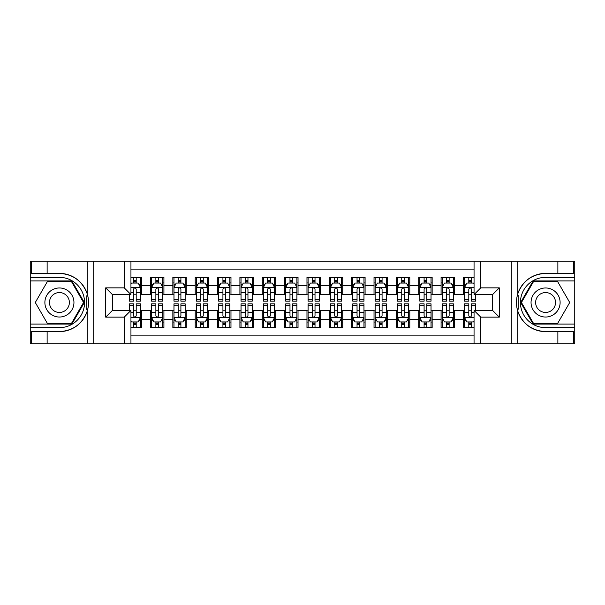 <?xml version="1.0" encoding="UTF-8"?>
<svg xmlns="http://www.w3.org/2000/svg" width="605" height="605" viewBox="0 0 605 605"><rect width="100%" height="100%" fill="white"/><g stroke="black" fill="none" stroke-linecap="round" stroke-linejoin="round"><path stroke-width="0.91" d="M130.945 343.852L474.055 343.852L474.055 310.433L492.606 310.433L492.606 294.567L474.055 294.567L474.055 261.148L130.945 261.148L130.945 294.567L112.394 294.567L112.394 310.433L130.945 310.433L130.945 343.852L47.13 343.852L47.13 331.616L59.419 331.616A29.116 29.116 0 0 0 87.218 311.144C88.927 305.389 88.927 299.626 87.218 293.856A29.116 29.116 0 0 0 59.419 273.384L47.13 273.384L47.13 261.148L30.25 261.148L30.25 324.068L71.874 324.068L84.329 302.5L71.874 280.932L30.25 280.932M474.055 277.355L463.438 277.355L463.438 285.515L454.499 285.515L454.499 294.454L463.438 294.454L463.438 285.515M454.499 285.515L454.499 277.355L441.083 277.355L441.083 285.515L432.144 285.515L432.144 294.454L441.083 294.454L441.083 285.515M432.144 285.515L432.144 277.355L418.728 277.355L418.728 285.515L409.789 285.515L409.789 294.454L418.728 294.454L418.728 285.515M409.789 285.515L409.789 277.355L396.381 277.355L396.381 285.515L387.442 285.515L387.442 294.454L396.381 294.454L396.381 285.515M387.442 285.515L387.442 277.355L374.026 277.355L374.026 285.515L365.087 285.515L365.087 294.454L374.026 294.454L374.026 285.515M365.087 285.515L365.087 277.355L351.671 277.355L351.671 285.515L342.732 285.515L342.732 294.454L351.671 294.454L351.671 285.515M342.732 285.515L342.732 277.355L329.324 277.355L329.324 285.515L320.385 285.515L320.385 294.454L329.324 294.454L329.324 285.515M320.385 285.515L320.385 277.355L306.969 277.355L306.969 285.515L298.031 285.515L298.031 294.454L306.969 294.454L306.969 285.515M298.031 285.515L298.031 277.355L284.615 277.355L284.615 285.515L275.676 285.515L275.676 294.454L284.615 294.454L284.615 285.515M275.676 285.515L275.676 277.355L262.267 277.355L262.267 285.515L253.329 285.515L253.329 294.454L262.267 294.454L262.267 285.515M253.329 285.515L253.329 277.355L239.913 277.355L239.913 285.515L230.974 285.515L230.974 294.454L239.913 294.454L239.913 285.515M230.974 285.515L230.974 277.355L217.558 277.355L217.558 285.515L208.619 285.515L208.619 294.454L217.558 294.454L217.558 285.515M208.619 285.515L208.619 277.355L195.211 277.355L195.211 285.515L186.272 285.515L186.272 294.454L195.211 294.454L195.211 285.515M186.272 285.515L186.272 277.355L172.856 277.355L172.856 285.515L163.917 285.515L163.917 294.454L172.856 294.454L172.856 285.515M163.917 285.515L163.917 277.355L150.501 277.355L150.501 294.454L141.562 294.454L141.562 277.355L130.945 277.355M130.945 327.645L141.562 327.645L141.562 310.546L150.501 310.546L150.501 327.645L163.917 327.645L163.917 310.546L172.856 310.546L172.856 319.485L163.917 319.485M172.856 319.485L172.856 327.645L186.272 327.645L186.272 310.546L195.211 310.546L195.211 319.485L186.272 319.485M195.211 319.485L195.211 327.645L208.619 327.645L208.619 310.546L217.558 310.546L217.558 319.485L208.619 319.485M217.558 319.485L217.558 327.645L230.974 327.645L230.974 310.546L239.913 310.546L239.913 319.485L230.974 319.485M239.913 319.485L239.913 327.645L253.329 327.645L253.329 310.546L262.267 310.546L262.267 319.485L253.329 319.485M262.267 319.485L262.267 327.645L275.676 327.645L275.676 310.546L284.615 310.546L284.615 319.485L275.676 319.485M284.615 319.485L284.615 327.645L298.031 327.645L298.031 310.546L306.969 310.546L306.969 319.485L298.031 319.485M306.969 319.485L306.969 327.645L320.385 327.645L320.385 310.546L329.324 310.546L329.324 319.485L320.385 319.485M329.324 319.485L329.324 327.645L342.732 327.645L342.732 310.546L351.671 310.546L351.671 319.485L342.732 319.485M351.671 319.485L351.671 327.645L365.087 327.645L365.087 310.546L374.026 310.546L374.026 319.485L365.087 319.485M374.026 319.485L374.026 327.645L387.442 327.645L387.442 310.546L396.381 310.546L396.381 319.485L387.442 319.485M396.381 319.485L396.381 327.645L409.789 327.645L409.789 310.546L418.728 310.546L418.728 319.485L409.789 319.485M418.728 319.485L418.728 327.645L432.144 327.645L432.144 310.546L441.083 310.546L441.083 319.485L432.144 319.485M441.083 319.485L441.083 327.645L454.499 327.645L454.499 310.546L463.438 310.546L463.438 319.485L454.499 319.485M474.055 269.868L130.945 269.868M130.945 335.132L474.055 335.132M463.438 319.485L463.438 327.645L474.055 327.645M112.507 294.567L112.507 310.433M492.493 310.433L492.493 294.567M133.516 282.943L136.201 282.943M140.443 282.943L141.562 282.943M133.516 294.227L136.201 294.227M140.443 294.227L141.562 294.227M133.516 310.773L136.201 310.773M140.443 310.773L141.562 310.773M133.516 322.057L136.201 322.057M140.443 322.057L141.562 322.057M150.501 294.227L151.621 294.227M155.871 294.227L158.555 294.227M162.798 294.227L163.917 294.227M150.501 282.943L151.621 282.943M155.871 282.943L158.555 282.943M162.798 282.943L163.917 282.943M150.501 310.773L151.621 310.773M155.871 310.773L158.555 310.773M162.798 310.773L163.917 310.773M150.501 322.057L151.621 322.057M155.871 322.057L158.555 322.057M162.798 322.057L163.917 322.057M172.856 310.773L173.975 310.773M178.225 310.773L180.903 310.773M185.153 310.773L186.272 310.773M172.856 322.057L173.975 322.057M178.225 322.057L180.903 322.057M185.153 322.057L186.272 322.057M172.856 282.943L173.975 282.943M178.225 282.943L180.903 282.943M185.153 282.943L186.272 282.943M172.856 294.227L173.975 294.227M178.225 294.227L180.903 294.227M185.153 294.227L186.272 294.227M195.211 310.773L196.33 310.773M200.573 310.773L203.257 310.773M207.5 310.773L208.619 310.773M195.211 322.057L196.33 322.057M200.573 322.057L203.257 322.057M207.5 322.057L208.619 322.057M195.211 282.943L196.33 282.943M200.573 282.943L203.257 282.943M207.5 282.943L208.619 282.943M195.211 294.227L196.33 294.227M200.573 294.227L203.257 294.227M207.5 294.227L208.619 294.227M217.558 310.773L218.677 310.773M222.927 310.773L225.612 310.773M229.855 310.773L230.974 310.773M217.558 322.057L218.677 322.057M222.927 322.057L225.612 322.057M229.855 322.057L230.974 322.057M217.558 282.943L218.677 282.943M222.927 282.943L225.612 282.943M229.855 282.943L230.974 282.943M217.558 294.227L218.677 294.227M222.927 294.227L225.612 294.227M229.855 294.227L230.974 294.227M239.913 310.773L241.032 310.773M245.275 310.773L247.959 310.773M252.209 310.773L253.329 310.773M239.913 322.057L241.032 322.057M245.275 322.057L247.959 322.057M252.209 322.057L253.329 322.057M239.913 282.943L241.032 282.943M245.275 282.943L247.959 282.943M252.209 282.943L253.329 282.943M239.913 294.227L241.032 294.227M245.275 294.227L247.959 294.227M252.209 294.227L253.329 294.227M262.267 310.773L263.387 310.773M267.629 310.773L270.314 310.773M274.557 310.773L275.676 310.773M262.267 322.057L263.387 322.057M267.629 322.057L270.314 322.057M274.557 322.057L275.676 322.057M262.267 282.943L263.387 282.943M267.629 282.943L270.314 282.943M274.557 282.943L275.676 282.943M262.267 294.227L263.387 294.227M267.629 294.227L270.314 294.227M274.557 294.227L275.676 294.227M284.615 310.773L285.734 310.773M289.984 310.773L292.669 310.773M296.911 310.773L298.031 310.773M284.615 322.057L285.734 322.057M289.984 322.057L292.669 322.057M296.911 322.057L298.031 322.057M284.615 282.943L285.734 282.943M289.984 282.943L292.669 282.943M296.911 282.943L298.031 282.943M284.615 294.227L285.734 294.227M289.984 294.227L292.669 294.227M296.911 294.227L298.031 294.227M306.969 310.773L308.089 310.773M312.331 310.773L315.016 310.773M319.266 310.773L320.385 310.773M306.969 322.057L308.089 322.057M312.331 322.057L315.016 322.057M319.266 322.057L320.385 322.057M306.969 282.943L308.089 282.943M312.331 282.943L315.016 282.943M319.266 282.943L320.385 282.943M306.969 294.227L308.089 294.227M312.331 294.227L315.016 294.227M319.266 294.227L320.385 294.227M329.324 310.773L330.443 310.773M334.686 310.773L337.371 310.773M341.613 310.773L342.732 310.773M329.324 322.057L330.443 322.057M334.686 322.057L337.371 322.057M341.613 322.057L342.732 322.057M329.324 282.943L330.443 282.943M334.686 282.943L337.371 282.943M341.613 282.943L342.732 282.943M329.324 294.227L330.443 294.227M334.686 294.227L337.371 294.227M341.613 294.227L342.732 294.227M351.671 310.773L352.791 310.773M357.041 310.773L359.725 310.773M363.968 310.773L365.087 310.773M351.671 322.057L352.791 322.057M357.041 322.057L359.725 322.057M363.968 322.057L365.087 322.057M351.671 282.943L352.791 282.943M357.041 282.943L359.725 282.943M363.968 282.943L365.087 282.943M351.671 294.227L352.791 294.227M357.041 294.227L359.725 294.227M363.968 294.227L365.087 294.227M374.026 310.773L375.145 310.773M379.388 310.773L382.073 310.773M386.323 310.773L387.442 310.773M374.026 322.057L375.145 322.057M379.388 322.057L382.073 322.057M386.323 322.057L387.442 322.057M374.026 282.943L375.145 282.943M379.388 282.943L382.073 282.943M386.323 282.943L387.442 282.943M374.026 294.227L375.145 294.227M379.388 294.227L382.073 294.227M386.323 294.227L387.442 294.227M396.381 310.773L397.5 310.773M401.743 310.773L404.427 310.773M408.67 310.773L409.789 310.773M396.381 322.057L397.5 322.057M401.743 322.057L404.427 322.057M408.67 322.057L409.789 322.057M396.381 282.943L397.5 282.943M401.743 282.943L404.427 282.943M408.67 282.943L409.789 282.943M396.381 294.227L397.5 294.227M401.743 294.227L404.427 294.227M408.67 294.227L409.789 294.227M418.728 310.773L419.847 310.773M424.097 310.773L426.775 310.773M431.025 310.773L432.144 310.773M418.728 322.057L419.847 322.057M424.097 322.057L426.775 322.057M431.025 322.057L432.144 322.057M418.728 282.943L419.847 282.943M424.097 282.943L426.775 282.943M431.025 282.943L432.144 282.943M418.728 294.227L419.847 294.227M424.097 294.227L426.775 294.227M431.025 294.227L432.144 294.227M441.083 310.773L442.202 310.773M446.445 310.773L449.129 310.773M453.379 310.773L454.499 310.773M441.083 322.057L442.202 322.057M446.445 322.057L449.129 322.057M453.379 322.057L454.499 322.057M441.083 282.943L442.202 282.943M446.445 282.943L449.129 282.943M453.379 282.943L454.499 282.943M441.083 294.227L442.202 294.227M446.445 294.227L449.129 294.227M453.379 294.227L454.499 294.227M463.438 310.773L464.557 310.773M468.799 310.773L471.484 310.773M463.438 322.057L464.557 322.057M468.799 322.057L471.484 322.057M463.438 282.943L464.557 282.943M468.799 282.943L471.484 282.943M463.438 294.227L464.557 294.227M468.799 294.227L471.484 294.227M136.201 280.259L133.516 280.259M129.273 299.339L129.273 301.161L133.516 301.161L133.516 299.339L129.273 299.339L129.273 294.567M138.825 284.282L140.443 284.282L140.443 301.161L136.201 301.161L136.201 289.198C135.308 287.481 134.416 287.481 133.516 289.198L133.516 299.339M140.443 284.282L140.443 277.355M140.443 287.526L138.212 283.057L131.504 283.057L130.945 284.168M133.516 283.057L133.516 277.355M136.201 277.355L136.201 283.057M133.516 324.741L136.201 324.741M130.945 320.832L131.504 321.943L138.212 321.943L140.443 317.474L140.443 303.839L136.201 303.839L136.201 305.661L140.443 305.661M140.443 317.474L140.443 327.645M129.273 310.433L129.273 303.839L133.516 303.839L133.516 315.802C134.408 317.519 135.301 317.519 136.201 315.802L136.201 305.661M136.201 321.943L136.201 327.645M133.516 327.645L133.516 321.943M66.686 289.916A14.528 14.528 0 0 0 46.835 295.232A14.528 14.528 0 0 0 52.159 315.084A14.528 14.528 0 0 0 72.003 309.768A14.528 14.528 0 0 0 66.686 289.916M64.395 293.886A9.945 9.945 0 0 0 50.805 297.524A9.945 9.945 0 0 0 54.45 311.114A9.945 9.945 0 0 0 68.032 307.476A9.945 9.945 0 0 0 64.395 293.886M71.488 323.403L47.356 323.403L35.287 302.5L47.356 281.597L71.488 281.597L83.55 302.5L71.488 323.403M552.841 289.916A14.528 14.528 0 0 0 532.997 295.232A14.528 14.528 0 0 0 538.314 315.084A14.528 14.528 0 0 0 558.165 309.768A14.528 14.528 0 0 0 552.841 289.916M550.55 293.886A9.945 9.945 0 0 0 536.968 297.524A9.945 9.945 0 0 0 540.605 311.114A9.945 9.945 0 0 0 554.195 307.476A9.945 9.945 0 0 0 550.55 293.886M557.644 323.403L533.512 323.403L521.449 302.5L533.512 281.597L557.644 281.597L569.713 302.5L557.644 323.403M86.742 309.208L87.748 309.208A29.116 29.116 0 0 0 87.755 295.8L86.749 295.8L86.742 309.382L87.71 309.382M47.13 261.148L87.218 261.148L87.218 293.856C82.371 281.038 73.099 274.216 59.419 273.384M59.419 331.616C73.099 330.784 82.371 323.962 87.218 311.144L87.218 343.852M124.244 343.852L124.244 317.141L105.686 317.141L105.686 287.859L124.244 287.859L124.244 261.148L93.73 261.148L93.73 343.852M47.13 343.852L30.25 343.852L30.25 324.068M30.25 327.645L59.419 327.645A25.145 25.145 0 0 0 84.564 302.5A25.145 25.145 0 0 0 59.419 277.355L30.25 277.355M87.218 261.148L93.73 261.148M124.244 261.148L130.945 261.148M47.13 331.616L31.483 331.616L31.483 343.852M47.13 273.384L31.483 273.384L31.483 261.148M124.244 317.141L130.945 310.433M105.686 317.141L112.394 310.433M105.686 287.859L112.394 294.567M124.244 287.859L130.945 294.567M86.749 295.8L87.71 295.626M88.428 304.996L88.519 301.471M88.232 298.295L88.073 297.35M518.258 295.792L517.252 295.792A29.116 29.116 0 0 0 517.245 309.2L518.251 309.2L518.258 295.618L517.29 295.618A29.116 29.116 0 0 1 545.581 273.384C531.901 274.216 522.629 281.038 517.782 293.856C516.073 299.611 516.073 305.374 517.782 311.144C522.629 323.962 531.901 330.784 545.581 331.616L557.87 331.616L557.87 343.852L574.75 343.852L574.75 280.932L533.126 280.932L520.671 302.5L533.126 324.068L574.75 324.068M518.251 309.2L517.29 309.374A29.116 29.116 0 0 0 545.581 331.616M474.055 261.148L557.87 261.148L557.87 273.384L545.581 273.384M480.756 261.148L480.756 287.859L499.314 287.859L499.314 317.141L480.756 317.141L480.756 343.852L511.27 343.852L511.27 261.148M517.782 311.144L517.782 343.852L557.87 343.852M557.87 261.148L574.75 261.148L574.75 280.932M574.75 277.355L545.581 277.355A25.145 25.145 0 0 0 520.436 302.5A25.145 25.145 0 0 0 545.581 327.645L574.75 327.645M517.782 343.852L511.27 343.852M480.756 343.852L474.055 343.852M557.87 273.384L573.517 273.384L573.517 261.148M557.87 331.616L573.517 331.616L573.517 343.852M480.756 287.859L474.055 294.567M499.314 287.859L492.606 294.567M499.314 317.141L492.606 310.433M480.756 317.141L474.055 310.433M516.572 300.004L516.481 303.529M516.768 306.705L516.927 307.65M158.555 280.259L155.871 280.259M162.798 299.339L158.555 299.339L158.555 301.161L162.798 301.161L162.798 287.526L160.567 283.057L153.859 283.057L151.621 287.526L151.621 301.161L155.871 301.161L155.871 299.339L151.621 299.339M151.621 287.526L151.621 277.355M162.798 287.526L162.798 277.355M155.871 283.057L155.871 277.355M158.555 277.355L158.555 283.057M158.555 299.339L158.555 289.198C157.655 287.481 156.763 287.481 155.871 289.198L155.871 299.339M180.903 280.259L178.225 280.259M185.153 299.339L180.903 299.339L180.903 301.161L185.153 301.161L185.153 287.526L182.914 283.057L176.206 283.057L173.975 287.526L173.975 301.161L178.225 301.161L178.225 299.339L173.975 299.339M173.975 287.526L173.975 277.355M185.153 287.526L185.153 277.355M178.225 283.057L178.225 277.355M180.903 277.355L180.903 283.057M180.903 299.339L180.903 289.198C180.01 287.481 179.118 287.481 178.225 289.198L178.225 299.339M203.257 280.259L200.573 280.259M207.5 299.339L203.257 299.339L203.257 301.161L207.5 301.161L207.5 287.526L205.269 283.057L198.561 283.057L196.33 287.526L196.33 301.161L200.573 301.161L200.573 299.339L196.33 299.339M196.33 287.526L196.33 277.355M207.5 287.526L207.5 277.355M200.573 283.057L200.573 277.355M203.257 277.355L203.257 283.057M203.257 299.339L203.257 289.198C202.365 287.481 201.473 287.481 200.573 289.198L200.573 299.339M225.612 280.259L222.927 280.259M229.855 299.339L225.612 299.339L225.612 301.161L229.855 301.161L229.855 287.526L227.624 283.057L220.916 283.057L218.677 287.526L218.677 301.161L222.927 301.161L222.927 299.339L218.677 299.339M218.677 287.526L218.677 277.355M229.855 287.526L229.855 277.355M222.927 283.057L222.927 277.355M225.612 277.355L225.612 283.057M225.612 299.339L225.612 289.198C224.712 287.481 223.82 287.481 222.927 289.198L222.927 299.339M155.871 324.741L158.555 324.741M151.621 305.661L155.871 305.661L155.871 303.839L151.621 303.839L151.621 317.474L153.859 321.943L160.567 321.943L162.798 317.474L162.798 303.839L158.555 303.839L158.555 305.661L162.798 305.661M162.798 317.474L162.798 327.645M151.621 317.474L151.621 327.645M158.555 321.943L158.555 327.645M155.871 327.645L155.871 321.943M155.871 305.661L155.871 315.802C156.763 317.519 157.655 317.519 158.555 315.802L158.555 305.661M178.225 324.741L180.903 324.741M173.975 305.661L178.225 305.661L178.225 303.839L173.975 303.839L173.975 317.474L176.206 321.943L182.914 321.943L185.153 317.474L185.153 303.839L180.903 303.839L180.903 305.661L185.153 305.661M185.153 317.474L185.153 327.645M173.975 317.474L173.975 327.645M180.903 321.943L180.903 327.645M178.225 327.645L178.225 321.943M178.225 305.661L178.225 315.802C179.118 317.519 180.01 317.519 180.903 315.802L180.903 305.661M200.573 324.741L203.257 324.741M196.33 305.661L200.573 305.661L200.573 303.839L196.33 303.839L196.33 317.474L198.561 321.943L205.269 321.943L207.5 317.474L207.5 303.839L203.257 303.839L203.257 305.661L207.5 305.661M207.5 317.474L207.5 327.645M196.33 317.474L196.33 327.645M203.257 321.943L203.257 327.645M200.573 327.645L200.573 321.943M200.573 305.661L200.573 315.802C201.465 317.519 202.357 317.519 203.257 315.802L203.257 305.661M222.927 324.741L225.612 324.741M218.677 305.661L222.927 305.661L222.927 303.839L218.677 303.839L218.677 317.474L220.916 321.943L227.624 321.943L229.855 317.474L229.855 303.839L225.612 303.839L225.612 305.661L229.855 305.661M229.855 317.474L229.855 327.645M218.677 317.474L218.677 327.645M225.612 321.943L225.612 327.645M222.927 327.645L222.927 321.943M222.927 305.661L222.927 315.802C223.82 317.519 224.712 317.519 225.612 315.802L225.612 305.661M247.959 280.259L245.275 280.259M252.209 299.339L247.959 299.339L247.959 301.161L252.209 301.161L252.209 287.526L249.971 283.057L243.263 283.057L241.032 287.526L241.032 301.161L245.275 301.161L245.275 299.339L241.032 299.339M241.032 287.526L241.032 277.355M252.209 287.526L252.209 277.355M245.275 283.057L245.275 277.355M247.959 277.355L247.959 283.057M247.959 299.339L247.959 289.198C247.067 287.481 246.174 287.481 245.275 289.198L245.275 299.339M245.275 324.741L247.959 324.741M241.032 305.661L245.275 305.661L245.275 303.839L241.032 303.839L241.032 317.474L243.263 321.943L249.971 321.943L252.209 317.474L252.209 303.839L247.959 303.839L247.959 305.661L252.209 305.661M252.209 317.474L252.209 327.645M241.032 317.474L241.032 327.645M247.959 321.943L247.959 327.645M245.275 327.645L245.275 321.943M245.275 305.661L245.275 315.802C246.174 317.519 247.067 317.519 247.959 315.802L247.959 305.661M270.314 280.259L267.629 280.259M274.557 299.339L270.314 299.339L270.314 301.161L274.557 301.161L274.557 287.526L272.326 283.057L265.618 283.057L263.387 287.526L263.387 301.161L267.629 301.161L267.629 299.339L263.387 299.339M263.387 287.526L263.387 277.355M274.557 287.526L274.557 277.355M267.629 283.057L267.629 277.355M270.314 277.355L270.314 283.057M270.314 299.339L270.314 289.198C269.422 287.481 268.529 287.481 267.629 289.198L267.629 299.339M267.629 324.741L270.314 324.741M263.387 305.661L267.629 305.661L267.629 303.839L263.387 303.839L263.387 317.474L265.618 321.943L272.326 321.943L274.557 317.474L274.557 303.839L270.314 303.839L270.314 305.661L274.557 305.661M274.557 317.474L274.557 327.645M263.387 317.474L263.387 327.645M270.314 321.943L270.314 327.645M267.629 327.645L267.629 321.943M267.629 305.661L267.629 315.802C268.522 317.519 269.414 317.519 270.314 315.802L270.314 305.661M292.669 280.259L289.984 280.259M296.911 299.339L292.669 299.339L292.669 301.161L296.911 301.161L296.911 287.526L294.68 283.057L287.972 283.057L285.734 287.526L285.734 301.161L289.984 301.161L289.984 299.339L285.734 299.339M285.734 287.526L285.734 277.355M296.911 287.526L296.911 277.355M289.984 283.057L289.984 277.355M292.669 277.355L292.669 283.057M292.669 299.339L292.669 289.198C291.769 287.481 290.876 287.481 289.984 289.198L289.984 299.339M289.984 324.741L292.669 324.741M285.734 305.661L289.984 305.661L289.984 303.839L285.734 303.839L285.734 317.474L287.972 321.943L294.68 321.943L296.911 317.474L296.911 303.839L292.669 303.839L292.669 305.661L296.911 305.661M296.911 317.474L296.911 327.645M285.734 317.474L285.734 327.645M292.669 321.943L292.669 327.645M289.984 327.645L289.984 321.943M289.984 305.661L289.984 315.802C290.876 317.519 291.769 317.519 292.669 315.802L292.669 305.661M315.016 280.259L312.331 280.259M319.266 299.339L315.016 299.339L315.016 301.161L319.266 301.161L319.266 287.526L317.028 283.057L310.32 283.057L308.089 287.526L308.089 301.161L312.331 301.161L312.331 299.339L308.089 299.339M308.089 287.526L308.089 277.355M319.266 287.526L319.266 277.355M312.331 283.057L312.331 277.355M315.016 277.355L315.016 283.057M315.016 299.339L315.016 289.198C314.124 287.481 313.231 287.481 312.331 289.198L312.331 299.339M312.331 324.741L315.016 324.741M308.089 305.661L312.331 305.661L312.331 303.839L308.089 303.839L308.089 317.474L310.32 321.943L317.028 321.943L319.266 317.474L319.266 303.839L315.016 303.839L315.016 305.661L319.266 305.661M319.266 317.474L319.266 327.645M308.089 317.474L308.089 327.645M315.016 321.943L315.016 327.645M312.331 327.645L312.331 321.943M312.331 305.661L312.331 315.802C313.231 317.519 314.124 317.519 315.016 315.802L315.016 305.661M337.371 280.259L334.686 280.259M341.613 299.339L337.371 299.339L337.371 301.161L341.613 301.161L341.613 287.526L339.382 283.057L332.674 283.057L330.443 287.526L330.443 301.161L334.686 301.161L334.686 299.339L330.443 299.339M330.443 287.526L330.443 277.355M341.613 287.526L341.613 277.355M334.686 283.057L334.686 277.355M337.371 277.355L337.371 283.057M337.371 299.339L337.371 289.198C336.478 287.481 335.586 287.481 334.686 289.198L334.686 299.339M334.686 324.741L337.371 324.741M330.443 305.661L334.686 305.661L334.686 303.839L330.443 303.839L330.443 317.474L332.674 321.943L339.382 321.943L341.613 317.474L341.613 303.839L337.371 303.839L337.371 305.661L341.613 305.661M341.613 317.474L341.613 327.645M330.443 317.474L330.443 327.645M337.371 321.943L337.371 327.645M334.686 327.645L334.686 321.943M334.686 305.661L334.686 315.802C335.578 317.519 336.471 317.519 337.371 315.802L337.371 305.661M359.725 280.259L357.041 280.259M363.968 299.339L359.725 299.339L359.725 301.161L363.968 301.161L363.968 287.526L361.737 283.057L355.029 283.057L352.791 287.526L352.791 301.161L357.041 301.161L357.041 299.339L352.791 299.339M352.791 287.526L352.791 277.355M363.968 287.526L363.968 277.355M357.041 283.057L357.041 277.355M359.725 277.355L359.725 283.057M359.725 299.339L359.725 289.198C358.825 287.481 357.933 287.481 357.041 289.198L357.041 299.339M357.041 324.741L359.725 324.741M352.791 305.661L357.041 305.661L357.041 303.839L352.791 303.839L352.791 317.474L355.029 321.943L361.737 321.943L363.968 317.474L363.968 303.839L359.725 303.839L359.725 305.661L363.968 305.661M363.968 317.474L363.968 327.645M352.791 317.474L352.791 327.645M359.725 321.943L359.725 327.645M357.041 327.645L357.041 321.943M357.041 305.661L357.041 315.802C357.933 317.519 358.825 317.519 359.725 315.802L359.725 305.661M382.073 280.259L379.388 280.259M386.323 299.339L382.073 299.339L382.073 301.161L386.323 301.161L386.323 287.526L384.084 283.057L377.376 283.057L375.145 287.526L375.145 301.161L379.388 301.161L379.388 299.339L375.145 299.339M375.145 287.526L375.145 277.355M386.323 287.526L386.323 277.355M379.388 283.057L379.388 277.355M382.073 277.355L382.073 283.057M382.073 299.339L382.073 289.198C381.18 287.481 380.288 287.481 379.388 289.198L379.388 299.339M379.388 324.741L382.073 324.741M375.145 305.661L379.388 305.661L379.388 303.839L375.145 303.839L375.145 317.474L377.376 321.943L384.084 321.943L386.323 317.474L386.323 303.839L382.073 303.839L382.073 305.661L386.323 305.661M386.323 317.474L386.323 327.645M375.145 317.474L375.145 327.645M382.073 321.943L382.073 327.645M379.388 327.645L379.388 321.943M379.388 305.661L379.388 315.802C380.288 317.519 381.18 317.519 382.073 315.802L382.073 305.661M404.427 280.259L401.743 280.259M408.67 299.339L404.427 299.339L404.427 301.161L408.67 301.161L408.67 287.526L406.439 283.057L399.731 283.057L397.5 287.526L397.5 301.161L401.743 301.161L401.743 299.339L397.5 299.339M397.5 287.526L397.5 277.355M408.67 287.526L408.67 277.355M401.743 283.057L401.743 277.355M404.427 277.355L404.427 283.057M404.427 299.339L404.427 289.198C403.535 287.481 402.643 287.481 401.743 289.198L401.743 299.339M401.743 324.741L404.427 324.741M397.5 305.661L401.743 305.661L401.743 303.839L397.5 303.839L397.5 317.474L399.731 321.943L406.439 321.943L408.67 317.474L408.67 303.839L404.427 303.839L404.427 305.661L408.67 305.661M408.67 317.474L408.67 327.645M397.5 317.474L397.5 327.645M404.427 321.943L404.427 327.645M401.743 327.645L401.743 321.943M401.743 305.661L401.743 315.802C402.635 317.519 403.527 317.519 404.427 315.802L404.427 305.661M426.775 280.259L424.097 280.259M431.025 299.339L426.775 299.339L426.775 301.161L431.025 301.161L431.025 287.526L428.794 283.057L422.086 283.057L419.847 287.526L419.847 301.161L424.097 301.161L424.097 299.339L419.847 299.339M419.847 287.526L419.847 277.355M431.025 287.526L431.025 277.355M424.097 283.057L424.097 277.355M426.775 277.355L426.775 283.057M426.775 299.339L426.775 289.198C425.882 287.481 424.99 287.481 424.097 289.198L424.097 299.339M424.097 324.741L426.775 324.741M419.847 305.661L424.097 305.661L424.097 303.839L419.847 303.839L419.847 317.474L422.086 321.943L428.794 321.943L431.025 317.474L431.025 303.839L426.775 303.839L426.775 305.661L431.025 305.661M431.025 317.474L431.025 327.645M419.847 317.474L419.847 327.645M426.775 321.943L426.775 327.645M424.097 327.645L424.097 321.943M424.097 305.661L424.097 315.802C424.99 317.519 425.882 317.519 426.775 315.802L426.775 305.661M449.129 280.259L446.445 280.259M453.379 299.339L449.129 299.339L449.129 301.161L453.379 301.161L453.379 287.526L451.141 283.057L444.433 283.057L442.202 287.526L442.202 301.161L446.445 301.161L446.445 299.339L442.202 299.339M442.202 287.526L442.202 277.355M453.379 287.526L453.379 277.355M446.445 283.057L446.445 277.355M449.129 277.355L449.129 283.057M449.129 299.339L449.129 289.198C448.237 287.481 447.345 287.481 446.445 289.198L446.445 299.339M446.445 324.741L449.129 324.741M442.202 305.661L446.445 305.661L446.445 303.839L442.202 303.839L442.202 317.474L444.433 321.943L451.141 321.943L453.379 317.474L453.379 303.839L449.129 303.839L449.129 305.661L453.379 305.661M453.379 317.474L453.379 327.645M442.202 317.474L442.202 327.645M449.129 321.943L449.129 327.645M446.445 327.645L446.445 321.943M446.445 305.661L446.445 315.802C447.345 317.519 448.237 317.519 449.129 315.802L449.129 305.661M471.484 280.259L468.799 280.259M474.055 284.168L473.496 283.057L466.788 283.057L464.557 287.526L464.557 301.161L468.799 301.161L468.799 299.339L464.557 299.339M464.557 287.526L464.557 277.355M475.727 294.567L475.727 301.161L471.484 301.161L471.484 289.198C470.592 287.481 469.699 287.481 468.799 289.198L468.799 299.339M468.799 283.057L468.799 277.355M471.484 277.355L471.484 283.057M468.799 324.741L471.484 324.741M475.727 305.661L475.727 303.839L471.484 303.839L471.484 305.661L475.727 305.661L475.727 310.433M466.175 320.718L464.557 320.718L464.557 303.839L468.799 303.839L468.799 315.802C469.692 317.519 470.584 317.519 471.484 315.802L471.484 305.661M464.557 320.718L464.557 327.645M464.557 317.474L466.788 321.943L473.496 321.943L474.055 320.832M471.484 321.943L471.484 327.645M468.799 327.645L468.799 321.943M150.501 319.485L141.562 319.485M150.501 285.515L141.562 285.515M140.39 287.413L130.945 287.413M140.443 299.339L136.201 299.339M133.516 292.707L130.945 292.707M140.443 292.707L136.201 292.707M136.201 281.68L133.516 281.68M130.945 317.587L140.39 317.587M140.443 320.718L138.825 320.718M129.273 305.661L133.516 305.661M136.201 312.293L140.443 312.293M130.945 312.293L133.516 312.293M133.516 323.32L136.201 323.32M517.782 261.148L517.782 293.856M162.745 287.413L151.681 287.413M151.621 284.282L153.246 284.282M161.18 284.282L162.798 284.282M155.871 292.707L151.621 292.707M162.798 292.707L158.555 292.707M158.555 281.68L155.871 281.68M185.092 287.413L174.028 287.413M173.975 284.282L175.594 284.282M183.534 284.282L185.153 284.282M178.225 292.707L173.975 292.707M185.153 292.707L180.903 292.707M180.903 281.68L178.225 281.68M207.447 287.413L196.383 287.413M196.33 284.282L197.948 284.282M205.881 284.282L207.5 284.282M200.573 292.707L196.33 292.707M207.5 292.707L203.257 292.707M203.257 281.68L200.573 281.68M229.802 287.413L218.738 287.413M218.677 284.282L220.303 284.282M228.236 284.282L229.855 284.282M222.927 292.707L218.677 292.707M229.855 292.707L225.612 292.707M225.612 281.68L222.927 281.68M151.681 317.587L162.745 317.587M162.798 320.718L161.18 320.718M153.246 320.718L151.621 320.718M158.555 312.293L162.798 312.293M151.621 312.293L155.871 312.293M155.871 323.32L158.555 323.32M174.028 317.587L185.092 317.587M185.153 320.718L183.534 320.718M175.594 320.718L173.975 320.718M180.903 312.293L185.153 312.293M173.975 312.293L178.225 312.293M178.225 323.32L180.903 323.32M196.383 317.587L207.447 317.587M207.5 320.718L205.881 320.718M197.948 320.718L196.33 320.718M203.257 312.293L207.5 312.293M196.33 312.293L200.573 312.293M200.573 323.32L203.257 323.32M218.738 317.587L229.802 317.587M229.855 320.718L228.236 320.718M220.303 320.718L218.677 320.718M225.612 312.293L229.855 312.293M218.677 312.293L222.927 312.293M222.927 323.32L225.612 323.32M252.149 287.413L241.085 287.413M241.032 284.282L242.65 284.282M250.591 284.282L252.209 284.282M245.275 292.707L241.032 292.707M252.209 292.707L247.959 292.707M247.959 281.68L245.275 281.68M241.085 317.587L252.149 317.587M252.209 320.718L250.591 320.718M242.65 320.718L241.032 320.718M247.959 312.293L252.209 312.293M241.032 312.293L245.275 312.293M245.275 323.32L247.959 323.32M274.504 287.413L263.44 287.413M263.387 284.282L265.005 284.282M272.938 284.282L274.557 284.282M267.629 292.707L263.387 292.707M274.557 292.707L270.314 292.707M270.314 281.68L267.629 281.68M263.44 317.587L274.504 317.587M274.557 320.718L272.938 320.718M265.005 320.718L263.387 320.718M270.314 312.293L274.557 312.293M263.387 312.293L267.629 312.293M267.629 323.32L270.314 323.32M296.858 287.413L285.794 287.413M285.734 284.282L287.352 284.282M295.293 284.282L296.911 284.282M289.984 292.707L285.734 292.707M296.911 292.707L292.669 292.707M292.669 281.68L289.984 281.68M285.794 317.587L296.858 317.587M296.911 320.718L295.293 320.718M287.352 320.718L285.734 320.718M292.669 312.293L296.911 312.293M285.734 312.293L289.984 312.293M289.984 323.32L292.669 323.32M319.206 287.413L308.142 287.413M308.089 284.282L309.707 284.282M317.648 284.282L319.266 284.282M312.331 292.707L308.089 292.707M319.266 292.707L315.016 292.707M315.016 281.68L312.331 281.68M308.142 317.587L319.206 317.587M319.266 320.718L317.648 320.718M309.707 320.718L308.089 320.718M315.016 312.293L319.266 312.293M308.089 312.293L312.331 312.293M312.331 323.32L315.016 323.32M341.56 287.413L330.496 287.413M330.443 284.282L332.062 284.282M339.995 284.282L341.613 284.282M334.686 292.707L330.443 292.707M341.613 292.707L337.371 292.707M337.371 281.68L334.686 281.68M330.496 317.587L341.56 317.587M341.613 320.718L339.995 320.718M332.062 320.718L330.443 320.718M337.371 312.293L341.613 312.293M330.443 312.293L334.686 312.293M334.686 323.32L337.371 323.32M363.915 287.413L352.851 287.413M352.791 284.282L354.409 284.282M362.35 284.282L363.968 284.282M357.041 292.707L352.791 292.707M363.968 292.707L359.725 292.707M359.725 281.68L357.041 281.68M352.851 317.587L363.915 317.587M363.968 320.718L362.35 320.718M354.409 320.718L352.791 320.718M359.725 312.293L363.968 312.293M352.791 312.293L357.041 312.293M357.041 323.32L359.725 323.32M386.262 287.413L375.198 287.413M375.145 284.282L376.764 284.282M384.697 284.282L386.323 284.282M379.388 292.707L375.145 292.707M386.323 292.707L382.073 292.707M382.073 281.68L379.388 281.68M375.198 317.587L386.262 317.587M386.323 320.718L384.697 320.718M376.764 320.718L375.145 320.718M382.073 312.293L386.323 312.293M375.145 312.293L379.388 312.293M379.388 323.32L382.073 323.32M408.617 287.413L397.553 287.413M397.5 284.282L399.118 284.282M407.052 284.282L408.67 284.282M401.743 292.707L397.5 292.707M408.67 292.707L404.427 292.707M404.427 281.68L401.743 281.68M397.553 317.587L408.617 317.587M408.67 320.718L407.052 320.718M399.118 320.718L397.5 320.718M404.427 312.293L408.67 312.293M397.5 312.293L401.743 312.293M401.743 323.32L404.427 323.32M430.972 287.413L419.908 287.413M419.847 284.282L421.466 284.282M429.406 284.282L431.025 284.282M424.097 292.707L419.847 292.707M431.025 292.707L426.775 292.707M426.775 281.68L424.097 281.68M419.908 317.587L430.972 317.587M431.025 320.718L429.406 320.718M421.466 320.718L419.847 320.718M426.775 312.293L431.025 312.293M419.847 312.293L424.097 312.293M424.097 323.32L426.775 323.32M453.319 287.413L442.255 287.413M442.202 284.282L443.82 284.282M451.753 284.282L453.379 284.282M446.445 292.707L442.202 292.707M453.379 292.707L449.129 292.707M449.129 281.68L446.445 281.68M442.255 317.587L453.319 317.587M453.379 320.718L451.753 320.718M443.82 320.718L442.202 320.718M449.129 312.293L453.379 312.293M442.202 312.293L446.445 312.293M446.445 323.32L449.129 323.32M474.055 287.413L464.61 287.413M464.557 284.282L466.175 284.282M475.727 299.339L471.484 299.339M468.799 292.707L464.557 292.707M474.055 292.707L471.484 292.707M471.484 281.68L468.799 281.68M464.61 317.587L474.055 317.587M464.557 305.661L468.799 305.661M471.484 312.293L474.055 312.293M464.557 312.293L468.799 312.293M468.799 323.32L471.484 323.32"/></g></svg>

